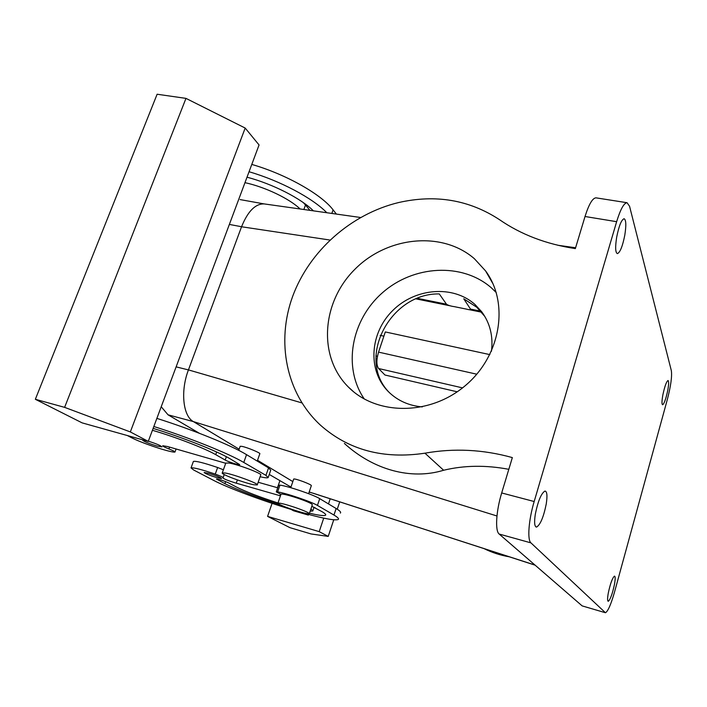 <?xml version="1.0" encoding="UTF-8"?>
<svg xmlns="http://www.w3.org/2000/svg" width="707" height="707" viewBox="0 0 707 707"><rect width="100%" height="100%" fill="white"/><g stroke="black" fill="none" stroke-linecap="round" stroke-linejoin="round"><path stroke-width="1.06" d="M509.226 556.798C500.379 555.287 492.019 552.574 484.145 548.667M534.174 501.519L616.637 221.689L585.025 216.501L575.348 248.599C546.281 244.207 520.971 234.538 499.407 219.612C469.245 199.878 435.68 194.178 398.721 202.52C351.087 213.965 309.498 250.817 292.707 296.233C276.075 341.614 285.893 393.172 320.359 425.075C348.48 450.032 383.335 459.4 424.942 453.187C454.071 448.017 483.199 449.484 512.345 457.588L501.687 492.956L534.174 501.519C528.624 519.981 527.157 539.936 530.939 542.879L605.448 612.748C607.949 611.343 610.963 604.485 614.489 592.174L667.311 399.605C670.793 386.146 672.136 376.522 671.358 370.733L629.557 206.258L627.056 202.723L596.195 197.872M489.854 354.622L385.306 331.937L378.554 352.121C376.345 359.783 376.354 365.245 378.599 368.524L462.546 387.887M457.208 391.802L384.953 375.01L378.599 368.524M501.687 492.956C496.075 511.179 494.962 531.001 499.177 534.041L582.135 605.881L604.838 612.562L582.807 606.085M616.637 221.689C620.454 209.299 623.928 202.98 627.056 202.723M535.314 514.201C534.085 522.517 534.51 526.803 536.595 527.068C540.36 524.744 543.568 517.073 546.228 504.056C547.492 495.766 547.077 491.427 544.991 491.047C541.262 493.23 538.036 500.954 535.314 514.201M608.285 593.076C607.348 598.414 607.357 601.153 608.303 601.286C610.371 599.465 612.421 593.836 614.463 584.406C615.408 579.06 615.408 576.302 614.463 576.125C612.412 577.884 610.353 583.531 608.285 593.076M616.654 237.305C615.125 247.22 615.373 252.655 617.388 253.619C620.092 252.487 622.558 246.345 624.794 235.175C626.34 225.321 626.11 219.833 624.095 218.728C621.4 219.753 618.925 225.948 616.654 237.305M662.857 394.948C661.77 401.09 661.69 404.36 662.636 404.757C664.262 403.582 665.967 398.801 667.753 390.405C668.857 384.272 668.937 380.985 668 380.525C666.383 381.647 664.668 386.455 662.857 394.948M313.281 493.256L535.155 565.193M264.277 203.916C255.466 203.572 247.892 211.181 241.564 226.735L188.433 369.92C180.312 390.998 182.972 416.034 193.365 421.593L239.143 449.201L193.365 421.593C182.972 416.025 180.32 390.98 188.442 369.894L241.555 226.761C247.75 211.473 255.192 203.846 263.888 203.872L240.088 199.586M257.525 460.292L292.831 481.582L257.525 460.292M348.162 386.826C317.788 356.416 321.738 302.499 354.446 269.738C386.729 236.589 441.866 230.509 474.353 258.682L485.585 270.922C509.473 303.188 500.883 356.01 465.1 385.801C429.609 415.937 376.221 415.504 348.312 386.976L348.162 386.826M585.025 216.501C588.904 204.261 592.563 198.04 595.992 197.836M389.857 393.074C355.488 359.73 389.672 292.884 439.286 293.926L446.488 304.222C448.141 305.344 450.73 306.149 454.239 306.635L466.275 309.083C469.174 309.896 470.579 309.896 470.491 309.083L463.757 298.805L476.712 307.2L484.834 316.462M293.688 479.081L293.723 478.993C294.722 478.798 297.939 479.691 303.365 481.679C308.65 483.729 311.31 485.046 311.345 485.629L308.614 493.68M257.251 461.088L259.805 453.806C261.157 453.178 247.079 447.319 241.909 446.364L240.177 446.285L238.727 450.359M424.942 453.187L443.634 470.252C464.19 465.294 485.921 464.985 508.81 469.315M443.634 470.252C410.847 480.283 373.323 469.784 344.38 443.439L344.371 443.43M364.317 399.031C342.444 367.278 351.229 319.935 382.452 292.742C413.409 265.275 462.104 262.27 491.338 287.811L496.234 292.521M422.282 406.914C408.973 405.721 397.794 400.754 388.762 392.023L387.728 390.98C367.269 369.796 370.061 332.732 392.73 310.532C415.115 288.049 452.984 284.78 474.954 304.452L481.661 311.716C490.048 323.117 493.309 336.293 491.462 351.255M249.05 171.748C280.299 180.815 312.848 198.243 326.828 212.736M247.017 177.192C272.822 183.988 301.155 198.534 313.395 210.845M244.967 182.662C265.249 187.037 289.649 198.791 300.122 208.98M278.585 485.223L279.954 485.126C288.562 486.283 313.899 494.909 319.723 498.656L317.443 505.425C311.584 501.784 286.202 493.159 277.612 491.904L279.954 485.126M340.359 513.088C341.304 512.328 339.899 510.808 336.134 508.519L319.723 498.656M223.394 469.793L217.632 467.513C203.802 462.829 195.724 460.805 193.391 461.441L193.338 461.583M277.701 487.795L258.188 482.262M313.961 507.546L315.375 507.856M156.866 418.385C192.825 429.706 231.967 445.684 246.54 454.654L268.554 467.884L270.737 470.182L268.262 477.313M267.582 516.384L319.211 531.637L328.225 536.401L311.071 533.944L289.994 527.678L267.582 516.384L272.08 503.34M330.196 498.788L328.481 503.914M323.726 518.125L319.211 531.637M279.901 480.716L277.471 487.733M217.632 467.513L215.264 474.114C201.415 469.43 193.338 467.371 191.031 467.928L193.665 470.005L213.744 480.451C228.149 487.989 262.032 500.609 290.957 509.367L293.573 510.79L308.349 515.085L308.57 514.431M251.789 164.422C286.247 174.364 321.605 194.54 333.094 209.864L336.399 214.08M148.267 441.398L259.062 144.962L245.188 128.055L185.976 98.379L157.122 94.234L35.35 399.287L82.127 422.874L148.267 441.398L130.335 431.933L245.188 128.055M309.931 210.359L305.495 204.995L303.877 209.502M303.33 202.617L305.495 204.995M280.962 494.343L276.287 491.886L277.612 491.904M308.349 515.085L305.804 513.671C324.54 518.788 335.357 520.714 338.246 519.459C339.174 518.761 337.743 517.294 333.96 515.058L317.443 505.425M215.264 474.114C220.39 475.952 222.997 477.154 223.094 477.711L222.793 477.826C223.81 478.939 228.034 480.645 235.475 482.952L236.235 483.164L237.375 479.938M280.414 494.122L279.901 495.678L236.235 483.164M236.253 483.173L237.393 479.947M279.875 495.669L280.449 495.837M225.648 481.608L224.914 483.659L216.475 479.037C219.294 479.328 223.324 480.601 228.564 482.872L236.182 486.911C245.585 491.639 259.522 497.003 277.992 502.986M224.914 483.659C237.711 490.039 256.305 497.154 280.697 505.019M309.48 513.194C318.76 515.385 324.106 516.066 325.529 515.235C326.263 514.643 325.034 513.432 321.844 511.576L311.814 506.292M310.152 511.205L312.812 510.984L310.965 508.793M208.777 473.345L204.146 472.488C205.216 473.61 209.458 475.325 216.881 477.623L221.565 478.498C220.54 477.384 216.28 475.67 208.777 473.345M127.384 435.547L131.475 437.668C140.666 442.582 166.392 451.313 173.966 452.118L174.956 452.065C175.018 451.596 172.994 450.553 168.885 448.936C164.731 447.292 162.672 446.232 162.716 445.737L167.603 446.55L225.719 463.271M153.834 426.498C189.847 437.863 229.103 453.7 243.782 462.458L265.938 475.378L268.165 477.587C267.476 478.1 264.798 477.817 260.114 476.739M152.412 430.289C175.416 436.961 204.959 448.388 215.715 454.654L216.669 452.012M153.127 428.389C182.698 437.456 216.916 451.022 229.678 458.534L239.726 464.614C239.434 465.392 228.264 461.874 225.188 460.036L215.715 454.654M148.346 441.177C156.424 443.766 160.957 445.675 161.947 446.904L157.175 446.099C148.77 443.51 143.883 441.495 142.505 440.063L143.168 439.966M339.705 501.873L337.257 509.217M333.748 519.795L328.225 536.401M280.979 494.299L281.033 494.149C282.773 493.751 288.483 495.147 298.16 498.329C307.563 501.634 312.282 503.791 312.317 504.78L309.348 513.6M130.335 431.933L64.62 407.365L35.35 399.287M225.772 463.12L228.865 463.005C238.02 464.393 263.181 473.929 260.706 475.033L257.304 484.781M292.23 509.464C282.897 506.212 278.134 504.109 277.939 503.137C279.663 502.81 285.363 504.241 295.058 507.44C304.478 510.737 309.224 512.84 309.295 513.759C307.465 514.051 301.783 512.619 292.23 509.464M64.62 407.365L185.976 98.379M225.294 473.018L222.281 472.903C220.248 474.008 244.755 483.164 253.999 484.781L257.242 484.958C259.672 483.995 234.424 474.538 225.294 473.018M496.959 515.986L193.365 421.593L168.036 414.815L161.214 406.755M168.036 414.815L199.418 433.303M269.261 474.441L290.957 487.052M378.554 352.121L476.792 374.206M375.885 355.913L377.467 356.275M383.892 336.17L380.163 335.348M499.177 534.041L530.939 542.879M535.013 565.07L309.189 491.984M470.491 309.083L480.672 311.142M417.581 298.363L446.488 304.222M301.854 402.893L188.442 369.894M329.93 240.035L241.555 226.761M333.094 209.864L331.83 213.443M333.96 515.058L336.134 508.519M217.367 479.063L217.173 479.602M168.885 448.936L169.565 447.098M243.782 462.458L246.54 454.654M265.938 475.378L268.554 467.884M225.188 460.036L226.373 456.722M188.433 369.92L176.123 366.862M241.564 226.735L229.36 224.428M291.028 486.858L289.702 486.487M535.835 526.865L536.595 527.068M416.202 298.92L450.863 305.954M468.759 309.586L481.582 312.185M575.604 247.759L557.743 245.241M360.526 217.482L263.888 203.872M348.312 386.976L353.562 391.722M485.585 270.922L493.009 283.852M481.661 311.716L483.385 314.429M387.728 390.98L389.707 392.933M290.736 487.697L293.723 478.993M276.287 491.886L278.62 485.126M193.391 461.441L191.031 467.928M223.12 477.64L224.225 474.547M325.715 514.669L325.529 515.235M314.085 507.202L312.945 510.578M174.983 452.003L176.114 448.936M277.939 503.137L281.033 494.149M225.833 462.961L222.281 472.903M311.319 492.708L309.153 492.099"/></g></svg>
